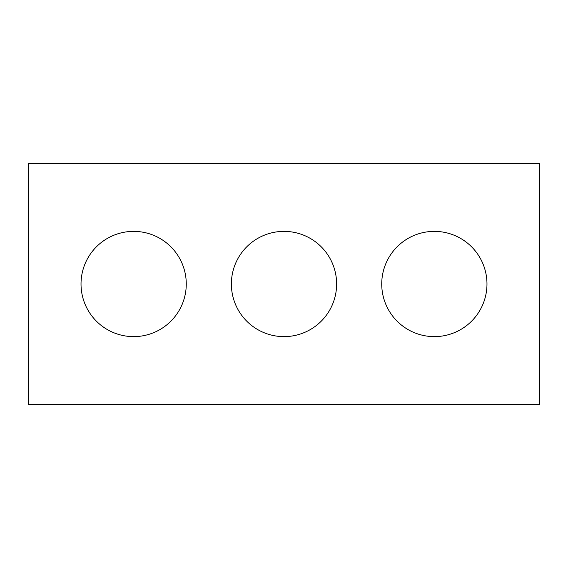 <?xml version="1.0" encoding="UTF-8"?>
<svg xmlns="http://www.w3.org/2000/svg" width="568" height="568" viewBox="0 0 568 568"><rect width="100%" height="100%" fill="white"/><g stroke="black" fill="none" stroke-linecap="round" stroke-linejoin="round"><path stroke-width="0.85" d="M539.6 404.281L28.4 404.281L28.4 163.719L539.6 163.719L539.6 404.281M186.269 284A52.625 52.625 0 0 0 107.338 238.425A52.625 52.625 0 0 0 107.338 329.575A52.625 52.625 0 0 0 186.269 284M336.625 284A52.625 52.625 0 0 0 257.687 238.425A52.625 52.625 0 0 0 257.687 329.575A52.625 52.625 0 0 0 336.625 284M486.975 284A52.625 52.625 0 0 0 408.044 238.425A52.625 52.625 0 0 0 408.044 329.575A52.625 52.625 0 0 0 486.975 284"/></g></svg>
